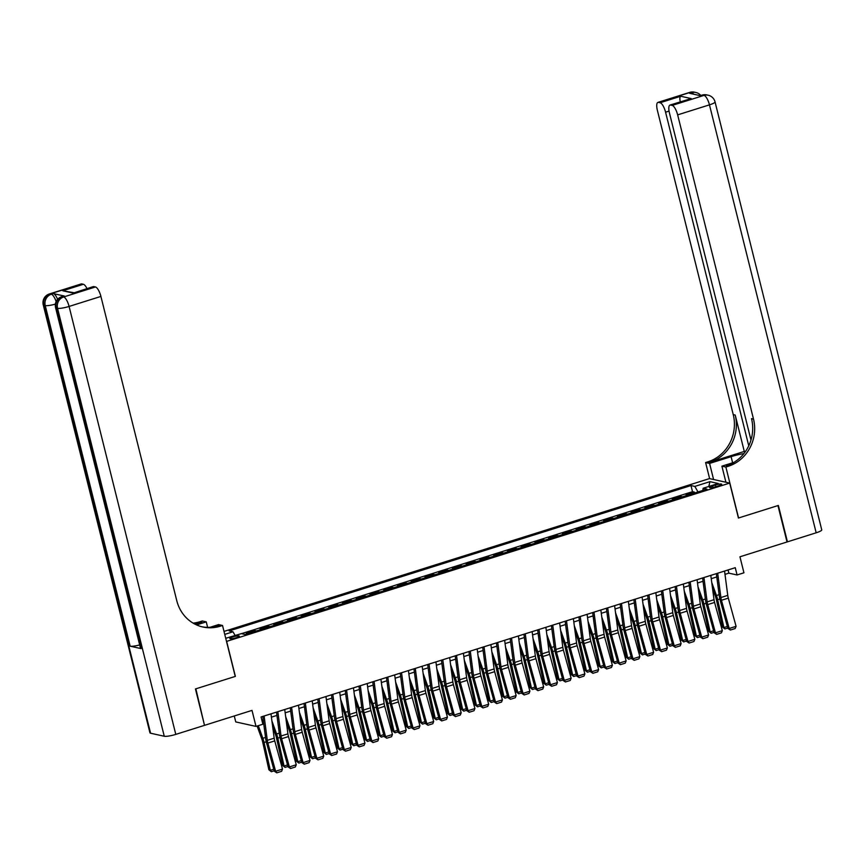 <?xml version="1.0" encoding="UTF-8"?>
<svg xmlns="http://www.w3.org/2000/svg" width="865" height="865" viewBox="0 0 865 865"><rect width="100%" height="100%" fill="white"/><g stroke="black" fill="none" stroke-linecap="round" stroke-linejoin="round"><path stroke-width="1.3" d="M236.286 637.689A4.876 0.843 -14 0 0 239.27 636.121A4.876 0.843 -14 0 0 232.782 636.91A4.876 0.843 -14 0 0 229.809 638.478A4.876 0.843 -14 0 0 236.286 637.689M234.264 715.982L235.745 721.918L255.997 726.405L262.874 724.243L261.057 716.966L735.261 567.689L737.067 574.966L743.943 572.803L739.953 556.79L787.031 541.977L777.949 505.582L738.44 518.027L729.725 483.092L226.511 641.419M729.725 483.092L709.473 478.594L224.013 631.418M226.662 641.452L235.377 676.387L195.858 688.821L204.454 725.108M687.956 495.094L686.096 494.683L694.346 492.077L694.573 493.007M682.463 496.824L680.604 496.413L680.831 497.332M680.604 496.413L672.354 499.008L674.213 499.419M660.471 503.744L658.611 503.333L666.861 500.738L667.088 501.657M646.728 508.069L644.868 507.658L653.107 505.063L653.345 505.993M632.985 512.394L631.115 511.983L639.365 509.388L639.592 510.318M619.232 516.729L617.372 516.308L625.622 513.713L625.849 514.643M605.489 521.054L603.629 520.644L611.879 518.038L612.106 518.968M591.746 525.379L589.887 524.968L598.137 522.374L598.364 523.293M578.004 529.704L576.144 529.293L584.383 526.699L584.621 527.618M564.261 534.029L562.391 533.619L570.64 531.024L570.868 531.953M550.508 538.354L548.648 537.943L556.898 535.349L557.125 536.278M536.765 542.69L534.905 542.269L543.155 539.673L543.382 540.603M523.022 547.015L521.163 546.604L529.402 543.999L529.639 544.928M509.28 551.34L507.42 550.929L515.659 548.334L515.897 549.253M495.537 555.665L493.666 555.254L501.916 552.659L502.143 553.578M481.783 559.99L479.924 559.579L488.174 556.984L488.401 557.914M468.041 564.315L466.181 563.904L474.431 561.309L474.658 562.239M454.298 568.651L452.438 568.229L460.677 565.634L460.915 566.564M440.555 572.976L438.696 572.565L446.935 569.959L447.173 570.889M426.813 577.301L424.942 576.89L433.192 574.295L433.419 575.214M413.059 581.626L411.199 581.215L419.449 578.62L419.676 579.539M399.316 585.951L397.457 585.54L405.707 582.945L405.934 583.875M385.574 590.276L383.714 589.865L391.953 587.27L392.191 588.2M371.831 594.612L369.961 594.19L378.21 591.595L378.448 592.525M358.088 598.937L356.218 598.526L364.468 595.92L364.695 596.85M344.335 603.262L342.475 602.851L350.725 600.256L350.952 601.175M330.592 607.587L328.732 607.176L336.982 604.581L337.209 605.5M316.85 611.912L314.99 611.501L323.229 608.906L323.467 609.836M303.107 616.237L301.236 615.826L309.486 613.231L309.724 614.161M289.353 620.573L287.494 620.151L295.743 617.556L295.971 618.486M275.611 624.898L273.751 624.487L282.001 621.881L282.228 622.811M261.868 629.223L260.008 628.812L268.258 626.217L268.485 627.136M248.125 633.548L246.266 633.137L254.505 630.542L254.743 631.461M715.42 485.006L712.403 485.957A4.725 0.822 -14 0 0 709.516 487.482A4.725 0.822 -14 0 0 715.798 486.714L718.815 485.762A4.725 0.822 -14 0 0 721.702 484.238A4.725 0.822 -14 0 0 715.42 485.006L715.842 486.692M225.733 638.294L241.313 633.634L245.141 634.488L706.975 489.103L703.137 488.26L702.845 490.401M224.749 634.38L232.988 631.796L229.16 630.942L690.984 485.557L694.822 486.411L709.938 481.654L718.264 483.492L703.137 488.26M694.346 492.077L692.508 491.677L241.454 633.667M254.505 630.542L256.375 630.953M268.258 626.217L270.118 626.628M282.001 621.881L283.861 622.303M295.743 617.556L297.603 617.967M309.486 613.231L311.346 613.642M323.229 608.906L325.099 609.317M336.982 604.581L338.842 604.992M350.725 600.256L352.585 600.667M364.468 595.92L366.328 596.342M378.21 591.595L380.07 592.006M391.953 587.27L393.824 587.681M405.707 582.945L407.566 583.356M419.449 578.62L421.309 579.031M433.192 574.295L435.052 574.706M446.935 569.959L448.794 570.381M460.677 565.634L462.548 566.045M474.431 561.309L476.291 561.72M488.174 556.984L490.033 557.395M501.916 552.659L503.776 553.07M515.659 548.334L517.529 548.745M529.402 543.999L531.272 544.42M543.155 539.673L545.015 540.084M556.898 535.349L558.758 535.759M570.64 531.024L572.5 531.434M584.383 526.699L586.254 527.109M598.137 522.374L599.996 522.784M611.879 518.038L613.739 518.459M625.622 513.713L627.482 514.124M639.365 509.388L641.225 509.799M653.107 505.063L654.978 505.474M666.861 500.738L668.721 501.149M255.997 726.405L252.007 710.392L204.929 725.216M725 574.36L728.86 573.149L737.067 574.966M261.857 720.156L263.198 719.734M271.415 717.15L276.941 715.409M285.158 712.825L290.694 711.084M298.901 708.489L304.437 706.748M312.643 704.164L318.179 702.423M326.397 699.839L331.922 698.098M340.14 695.514L345.665 693.773M353.882 691.189L359.418 689.448M367.625 686.864L373.161 685.123M381.368 682.528L386.904 680.787M395.121 678.203L400.646 676.462M408.864 673.878L414.389 672.137M422.607 669.553L428.143 667.812M436.349 665.228L441.885 663.487M450.092 660.903L455.628 659.162M463.845 656.567L469.371 654.827M477.588 652.242L483.113 650.502M491.331 647.917L496.867 646.177M505.074 643.592L510.61 641.852M518.816 639.267L524.352 637.527M532.57 634.942L538.095 633.202M546.312 630.607L551.838 628.866M560.055 626.282L565.591 624.541M573.798 621.957L579.334 620.216M587.54 617.632L593.076 615.891M601.294 613.307L606.819 611.566M615.037 608.982L620.573 607.241M628.779 604.646L634.315 602.905M642.522 600.321L648.058 598.58M656.276 595.996L661.801 594.255M670.018 591.671L675.543 589.93M683.761 587.346L689.297 585.605M697.504 583.021L703.04 581.28M711.246 578.685L716.782 576.944M728.06 569.959L728.86 573.149M698.001 491.925L694.822 486.411M692.508 491.677L690.984 485.557M232.988 631.796L235.172 635.57M708.824 486.465L709.938 481.654M724.556 571.062L727.757 595.38A7.612 2.476 -107.5 0 0 728.319 598.115L736.083 626.325L729.206 628.487L730.363 630.044L727.908 628.444L720.156 600.234A11.429 3.709 72.5 0 1 719.312 596.147L716.35 573.646M727.908 628.444L729.206 628.487L721.453 600.278A7.612 2.476 -107.5 0 1 720.891 597.542L717.691 573.225M736.083 626.325L735.174 628.531L730.363 630.044M712.511 588.265L715.42 596.331A7.612 2.476 72.5 0 1 716.231 599.121L722.459 626.995L723.897 627.558L717.669 599.683A11.429 3.709 -107.5 0 0 716.447 595.509L711.754 582.491M727.789 628.033L724.913 628.942L722.459 626.995M724.913 628.942L723.897 627.558L727.357 626.465M689.751 92.371A9.137 9.137 0 0 1 694.476 92.166A9.137 8.499 102.5 0 0 690.313 92.36L658.503 102.373A9.137 2.963 -107.5 0 0 657.93 102.394L689.751 92.371A9.137 2.963 72.5 0 1 690.313 92.36L691.686 92.663L689.621 93.312L700.574 95.734L704.002 95.388A9.137 2.963 72.5 0 1 709.462 104.86L677.652 114.872A9.137 2.963 -107.5 0 0 672.181 105.411L704.002 95.388A9.137 8.499 -77.5 0 1 708.165 95.204A9.137 9.137 0 0 1 715.052 101.919A9.137 1.589 -14 0 1 709.462 104.86L816.171 532.797L787.442 541.847L778.37 505.452L738.569 517.984L725.876 467.035L728.211 466.3A38.082 35.411 102.5 0 0 753.502 419.093L677.652 114.872M743.9 453.595A17.138 2.984 -14 0 0 731.098 456.655L709.581 463.424L705.613 462.548L707.948 461.813A38.082 35.411 102.5 0 0 733.239 414.605L657.389 110.385A9.137 2.963 -107.5 0 1 657.93 102.394M725.919 482.248L721.907 466.159L733.963 462.353M721.907 466.159L725.876 467.035M744.289 451.433L709.927 462.245A38.082 35.411 102.5 0 0 735.207 415.038L744.289 451.433L745.349 451.66M680.539 102.535C679.576 99.216 679.641 97.107 680.733 96.242L691.189 98.567L670.57 105.054L672.181 105.411M670.57 105.054A9.137 2.963 -107.5 0 0 670.007 105.065A9.137 2.963 -107.5 0 0 669.467 113.056L750.982 440.026M715.052 101.919L821.75 529.867A9.137 1.589 166 0 1 816.171 532.797M713.593 479.513L709.581 463.424M709.624 478.637L705.613 462.548M748.755 445.821L665.574 112.191A9.137 2.963 -107.5 0 0 660.114 102.73L680.733 96.242M658.503 102.373L660.114 102.73M728.211 466.3L726.243 465.857A38.082 35.411 102.5 0 0 751.523 418.649L753.502 419.093M691.189 98.567L670.007 105.065M64.324 296.025L62.258 296.673A9.137 2.963 -107.5 0 0 61.696 296.695L63.751 296.035A9.137 2.963 72.5 0 1 64.324 296.025L53.37 293.603A9.137 2.963 72.5 0 1 57.62 299.322M195.447 688.951L235.237 676.43L222.532 625.482L220.197 626.217A38.082 35.411 -77.5 0 1 202.886 627.006A38.082 35.411 -77.5 0 1 176.763 600.645L100.913 296.425L69.092 306.437L175.79 734.385L204.518 725.346L195.447 688.951M207.611 627.352L206.248 621.87L196.56 624.919M206.248 621.87L202.28 620.994L199.934 621.73A38.082 35.411 -77.5 0 1 193.111 623.135M195.198 624.271L201.913 622.162A38.082 35.411 -77.5 0 1 194.03 623.654M222.532 625.482L218.564 624.606L210 627.298M175.79 734.385A9.137 1.589 166 0 1 164.263 736.256L57.555 308.308L56.193 308.005A9.137 8.499 102.5 0 1 62.258 296.673L63.632 296.976L95.453 286.964L93.831 286.607A9.137 2.963 72.5 0 0 93.269 286.618L73.211 293.094L62.756 290.781L83.375 284.282L81.764 283.925L49.943 293.949L53.37 293.603M83.375 284.282A9.137 2.963 72.5 0 1 86.987 288.596M139.665 644.912A9.137 1.589 166 0 1 130.161 646.187L45.24 305.572L43.877 305.269A9.137 8.499 102.5 0 1 49.943 293.949A9.137 2.963 -107.5 0 0 49.37 293.959L81.191 283.947A9.137 2.963 72.5 0 1 81.764 283.925M164.263 736.256L150.575 733.217A9.137 1.589 166 0 1 149.948 732.839L43.25 304.891A9.137 1.589 -14 0 0 43.877 305.269L150.575 733.217M130.161 646.187L141.114 648.609A9.137 1.589 166 0 1 140.498 648.231L55.565 307.616A9.137 1.589 -14 0 0 56.193 308.005L141.114 648.609M95.453 286.964A9.137 2.963 72.5 0 1 100.913 296.425M220.197 626.217L218.229 625.784A38.082 35.411 -77.5 0 1 201.902 626.779M62.756 290.781L73.947 292.705M710.814 575.387L714.014 599.715A7.612 2.476 -107.5 0 0 714.577 602.44L722.329 630.65L715.463 632.812L716.62 634.369L714.166 632.769L706.402 604.559A11.429 3.709 72.5 0 1 705.559 600.472L702.596 577.971M714.166 632.769L715.463 632.812L707.711 604.603A7.612 2.476 -107.5 0 1 707.148 601.878L703.937 577.55M722.329 630.65L721.432 632.856L716.62 634.369M697.071 579.712L700.272 604.04A7.612 2.476 -107.5 0 0 700.834 606.765L708.586 634.975L701.72 637.137L702.877 638.705L700.412 637.094L692.66 608.895A11.429 3.709 72.5 0 1 691.816 604.797L688.854 582.296M700.412 637.094L701.72 637.137L693.957 608.928A7.612 2.476 -107.5 0 1 693.395 606.203L690.194 581.875M708.586 634.975L707.689 637.191L702.877 638.705M683.328 584.037L686.529 608.365A7.612 2.476 -107.5 0 0 687.091 611.09L694.844 639.3L687.967 641.462L689.135 643.03L686.669 641.43L678.917 613.22A11.429 3.709 72.5 0 1 678.074 609.122L675.111 586.621M686.669 641.43L687.967 641.462L680.214 613.253A7.612 2.476 -107.5 0 1 679.652 610.528L676.452 586.2M694.844 639.3L693.946 641.516L689.135 643.03M669.575 588.362L672.786 612.69A7.612 2.476 -107.5 0 0 673.348 615.426L681.101 643.625L674.224 645.787L675.392 647.355L672.927 645.755L665.174 617.545A11.429 3.709 72.5 0 1 664.331 613.447L661.368 590.946M672.927 645.755L674.224 645.787L666.472 617.588A7.612 2.476 -107.5 0 1 665.909 614.853L662.709 590.525M681.101 643.625L680.204 645.841L675.392 647.355M698.769 592.59L701.677 600.667A7.612 2.476 72.5 0 1 702.488 603.446L708.716 631.32L710.154 631.883L703.926 604.019A11.429 3.709 -107.5 0 0 702.704 599.834L698.001 586.816M714.047 632.358L711.171 633.266L708.716 631.32M711.171 633.266L710.154 631.883L713.614 630.79M685.015 596.915L687.935 604.992A7.612 2.476 72.5 0 1 688.745 607.771L694.973 635.645L696.401 636.207L690.173 608.344A11.429 3.709 -107.5 0 0 688.962 604.159L684.258 591.141M700.304 636.683L697.428 637.591L694.973 635.645M697.428 637.591L696.401 636.207L699.871 635.115M671.272 601.24L674.192 609.317A7.612 2.476 72.5 0 1 675.003 612.106L681.231 639.97L682.658 640.533L676.43 612.669A11.429 3.709 -107.5 0 0 675.208 608.484L670.516 595.466M686.561 641.008L683.685 641.916L681.231 639.97M683.685 641.916L682.658 640.533L686.129 639.44M657.53 605.565L660.449 613.642A7.612 2.476 72.5 0 1 661.26 616.431L667.488 644.295L668.915 644.857L662.687 616.994A11.429 3.709 -107.5 0 0 661.466 612.82L656.773 599.802M672.808 645.344L669.932 646.241L667.488 644.295M669.932 646.241L668.915 644.857L672.386 643.776M655.832 592.687L659.033 617.015A7.612 2.476 -107.5 0 0 659.595 619.751L667.358 647.961L660.482 650.123L661.639 651.68L659.184 650.08L651.432 621.87A11.429 3.709 72.5 0 1 650.588 617.772L647.626 595.271M659.184 650.08L660.482 650.123L652.729 621.913A7.612 2.476 -107.5 0 1 652.167 619.178L648.966 594.85M667.358 647.961L666.45 650.166L661.639 651.68M643.787 609.89L646.696 617.967A7.612 2.476 72.5 0 1 647.507 620.756L653.735 648.62L655.173 649.193L648.945 621.319A11.429 3.709 -107.5 0 0 647.723 617.145L643.03 604.127M659.065 649.669L656.189 650.567L653.735 648.62M656.189 650.567L655.173 649.193L658.633 648.101M642.09 597.012L645.29 621.34A7.612 2.476 -107.5 0 0 645.852 624.076L653.605 652.286L646.739 654.448L647.896 656.005L645.431 654.405L637.678 626.195A11.429 3.709 72.5 0 1 636.835 622.108L633.872 599.607M645.431 654.405L646.739 654.448L638.986 626.238A7.612 2.476 -107.5 0 1 638.424 623.503L635.213 599.185M653.605 652.286L652.707 654.491L647.896 656.005M630.044 614.226L632.953 622.292A7.612 2.476 72.5 0 1 633.764 625.081L639.992 652.956L641.43 653.518L635.202 625.644A11.429 3.709 -107.5 0 0 633.98 621.47L629.277 608.452M645.322 653.994L642.446 654.902L639.992 652.956M642.446 654.902L641.43 653.518L644.89 652.426M628.347 601.348L631.547 625.676A7.612 2.476 -107.5 0 0 632.11 628.401L639.862 656.611L632.985 658.773L634.153 660.33L631.688 658.73L623.935 630.52A11.429 3.709 72.5 0 1 623.092 626.433L620.129 603.932M631.688 658.73L632.985 658.773L625.233 630.563A7.612 2.476 -107.5 0 1 624.671 627.839L621.47 603.51M639.862 656.611L638.965 658.816L634.153 660.33M616.291 618.551L619.21 626.628A7.612 2.476 72.5 0 1 620.021 629.406L626.249 657.281L627.676 657.843L621.448 629.969A11.429 3.709 -107.5 0 0 620.237 625.795L615.534 612.777M631.58 658.319L628.704 659.227L626.249 657.281M628.704 659.227L627.676 657.843L631.147 656.751M614.604 605.673L617.805 630.001A7.612 2.476 -107.5 0 0 618.367 632.726L626.119 660.936L619.243 663.098L620.41 664.666L617.945 663.055L610.193 634.856A11.429 3.709 72.5 0 1 609.349 630.758L606.387 608.257M617.945 663.055L619.243 663.098L611.49 634.888A7.612 2.476 -107.5 0 1 610.928 632.164L607.727 607.836M626.119 660.936L625.222 663.152L620.41 664.666M602.548 622.876L605.468 630.953A7.612 2.476 72.5 0 1 606.279 633.731L612.507 661.606L613.934 662.168L607.706 634.304A11.429 3.709 -107.5 0 0 606.484 630.12L601.791 617.102M617.837 662.644L614.961 663.552L612.507 661.606M614.961 663.552L613.934 662.168L617.405 661.076M600.851 609.998L604.062 634.326A7.612 2.476 -107.5 0 0 604.624 637.051L612.377 665.261L605.5 667.423L606.668 668.991L604.202 667.391L596.45 639.181A11.429 3.709 72.5 0 1 595.607 635.083L592.644 612.582M604.202 667.391L605.5 667.423L597.747 639.213A7.612 2.476 -107.5 0 1 597.185 636.489L593.985 612.16M612.377 665.261L611.479 667.477L606.668 668.991M588.805 627.201L591.714 635.278A7.612 2.476 72.5 0 1 592.536 638.067L598.764 665.931L600.191 666.493L593.963 638.63A11.429 3.709 -107.5 0 0 592.741 634.445L588.049 621.427M604.084 666.969L601.207 667.877L598.764 665.931M601.207 667.877L600.191 666.493L603.662 665.401M587.108 614.323L590.308 638.651A7.612 2.476 -107.5 0 0 590.871 641.387L598.623 669.586L591.757 671.748L592.914 673.316L590.46 671.716L582.707 643.506A11.429 3.709 72.5 0 1 581.864 639.408L578.901 616.907M590.46 671.716L591.757 671.748L584.005 643.549A7.612 2.476 -107.5 0 1 583.442 640.814L580.242 616.486M598.623 669.586L597.726 671.802L592.914 673.316M575.063 631.526L577.971 639.603A7.612 2.476 72.5 0 1 578.782 642.392L585.01 670.256L586.448 670.818L580.22 642.955A11.429 3.709 -107.5 0 0 578.999 638.781L574.306 625.763M590.341 671.305L587.465 672.202L585.01 670.256M587.465 672.202L586.448 670.818L589.908 669.737M573.365 618.648L576.566 642.976A7.612 2.476 -107.5 0 0 577.128 645.712L584.881 673.911L578.015 676.084L579.172 677.641L576.706 676.041L568.954 647.831A11.429 3.709 72.5 0 1 568.11 643.733L565.148 621.232M576.706 676.041L578.015 676.084L570.262 647.874A7.612 2.476 -107.5 0 1 569.7 645.139L566.488 620.811M584.881 673.911L583.983 676.127L579.172 677.641M561.32 635.851L564.229 643.928A7.612 2.476 72.5 0 1 565.04 646.717L571.268 674.581L572.706 675.154L566.478 647.279A11.429 3.709 -107.5 0 0 565.256 643.106L560.552 630.088M576.598 675.63L573.722 676.527L571.268 674.581M573.722 676.527L572.706 675.154L576.166 674.062M559.623 622.973L562.823 647.301A7.612 2.476 -107.5 0 0 563.385 650.037L571.138 678.246L564.261 680.409L565.429 681.966L562.964 680.366L555.211 652.156A11.429 3.709 72.5 0 1 554.368 648.058L551.405 625.568M562.964 680.366L564.261 680.409L556.509 652.199A7.612 2.476 -107.5 0 1 555.946 649.464L552.746 625.146M571.138 678.246L570.24 680.452L565.429 681.966M547.567 640.187L550.486 648.253A7.612 2.476 72.5 0 1 551.297 651.042L557.525 678.917L558.952 679.479L552.724 651.605A11.429 3.709 -107.5 0 0 551.513 647.431L546.81 634.413M562.856 679.955L559.979 680.863L557.525 678.917M559.979 680.863L558.952 679.479L562.423 678.387M545.88 627.309L549.08 651.637A7.612 2.476 -107.5 0 0 549.643 654.362L557.395 682.572L550.518 684.734L551.686 686.291L549.221 684.691L541.468 656.481A11.429 3.709 72.5 0 1 540.625 652.394L537.662 629.893M549.221 684.691L550.518 684.734L542.766 656.524A7.612 2.476 -107.5 0 1 542.204 653.799L539.003 629.471M557.395 682.572L556.498 684.777L551.686 686.291M533.824 644.512L536.743 652.588A7.612 2.476 72.5 0 1 537.554 655.367L543.782 683.242L545.21 683.804L538.982 655.929A11.429 3.709 -107.5 0 0 537.76 651.756L533.067 638.738M549.113 684.28L546.237 685.188L543.782 683.242M546.237 685.188L545.21 683.804L548.68 682.712M532.126 631.634L535.338 655.962A7.612 2.476 -107.5 0 0 535.9 658.687L543.653 686.896L536.776 689.059L537.943 690.627L535.478 689.016L527.726 660.817A11.429 3.709 72.5 0 1 526.882 656.719L523.92 634.218M535.478 689.016L536.776 689.059L529.023 660.849A7.612 2.476 -107.5 0 1 528.461 658.124L525.26 633.796M543.653 686.896L542.755 689.102L537.943 690.627M520.081 648.837L522.99 656.913A7.612 2.476 72.5 0 1 523.812 659.692L530.04 687.567L531.467 688.129L525.239 660.265A11.429 3.709 -107.5 0 0 524.017 656.081L519.324 643.063M535.359 688.605L532.483 689.513L530.04 687.567M532.483 689.513L531.467 688.129L534.927 687.037M518.384 635.959L521.584 660.287A7.612 2.476 -107.5 0 0 522.146 663.012L529.899 691.221L523.033 693.384L524.19 694.952L521.736 693.352L513.983 665.142A11.429 3.709 72.5 0 1 513.129 661.044L510.177 638.543M521.736 693.352L523.033 693.384L515.281 665.174A7.612 2.476 -107.5 0 1 514.718 662.449L511.518 638.121M529.899 691.221L529.002 693.438L524.19 694.952M506.339 653.162L509.247 661.238A7.612 2.476 72.5 0 1 510.058 664.028L516.286 691.892L517.724 692.454L511.496 664.59A11.429 3.709 -107.5 0 0 510.274 660.406L505.571 647.388M521.617 692.93L518.74 693.838L516.286 691.892M518.74 693.838L517.724 692.454L521.184 691.362M504.641 640.284L507.842 664.612A7.612 2.476 -107.5 0 0 508.404 667.348L516.156 695.547L509.29 697.709L510.447 699.277L507.982 697.677L500.23 669.467A11.429 3.709 72.5 0 1 499.386 665.369L496.424 642.868M507.982 697.677L509.29 697.709L501.538 669.51A7.612 2.476 -107.5 0 1 500.965 666.774L497.764 642.446M516.156 695.547L515.259 697.763L510.447 699.277M492.596 657.487L495.504 665.563A7.612 2.476 72.5 0 1 496.315 668.353L502.543 696.217L503.971 696.779L497.743 668.915A11.429 3.709 -107.5 0 0 496.532 664.742L491.828 651.723M507.874 697.266L504.998 698.163L502.543 696.217M504.998 698.163L503.971 696.779L507.441 695.698M490.898 644.609L494.099 668.937A7.612 2.476 -107.5 0 0 494.661 671.673L502.414 699.871L495.537 702.045L496.705 703.602L494.239 702.002L486.487 673.792A11.429 3.709 72.5 0 1 485.643 669.694L482.681 647.193M494.239 702.002L495.537 702.045L487.784 673.835A7.612 2.476 -107.5 0 1 487.222 671.099L484.022 646.771M502.414 699.871L501.516 702.088L496.705 703.602M478.842 661.812L481.762 669.888A7.612 2.476 72.5 0 1 482.573 672.678L488.801 700.542L490.228 701.115L484 673.24A11.429 3.709 -107.5 0 0 482.789 669.067L478.086 656.048M494.131 701.591L491.255 702.488L488.801 700.542M491.255 702.488L490.228 701.115L493.699 700.023M477.156 648.934L480.356 673.262A7.612 2.476 -107.5 0 0 480.918 675.998L488.671 704.207L481.794 706.37L482.962 707.927L480.497 706.327L472.744 678.117A11.429 3.709 72.5 0 1 471.901 674.019L468.938 651.529M480.497 706.327L481.794 706.37L474.042 678.16A7.612 2.476 -107.5 0 1 473.479 675.424L470.279 651.107M488.671 704.207L487.774 706.413L482.962 707.927M465.1 666.147L468.019 674.213A7.612 2.476 72.5 0 1 468.83 677.003L475.058 704.878L476.485 705.44L470.257 677.565A11.429 3.709 -107.5 0 0 469.035 673.392L464.343 660.373M480.389 705.916L477.502 706.824L475.058 704.878M477.502 706.824L476.485 705.44L479.956 704.348M463.402 653.27L466.603 677.598A7.612 2.476 -107.5 0 0 467.176 680.323L474.928 708.532L468.052 710.695L469.219 712.252L466.754 710.652L459.001 682.442A11.429 3.709 72.5 0 1 458.158 678.355L455.195 655.854M466.754 710.652L468.052 710.695L460.299 682.485A7.612 2.476 -107.5 0 1 459.737 679.76L456.536 655.432M474.928 708.532L474.02 710.738L469.219 712.252M451.357 670.472L454.266 678.549A7.612 2.476 72.5 0 1 455.087 681.328L461.315 709.203L462.743 709.765L456.515 681.89A11.429 3.709 -107.5 0 0 455.293 677.717L450.6 664.698M466.635 710.241L463.759 711.149L461.315 709.203M463.759 711.149L462.743 709.765L466.203 708.673M449.659 657.595L452.86 681.923A7.612 2.476 -107.5 0 0 453.422 684.648L461.175 712.857L454.309 715.02L455.466 716.588L453.011 714.977L445.259 686.778A11.429 3.709 72.5 0 1 444.405 682.68L441.453 660.179M453.011 714.977L454.309 715.02L446.556 686.81A7.612 2.476 -107.5 0 1 445.994 684.085L442.793 659.757M461.175 712.857L460.277 715.063L455.466 716.588M437.614 674.797L440.523 682.874A7.612 2.476 72.5 0 1 441.334 685.653L447.562 713.528L449 714.09L442.772 686.226A11.429 3.709 -107.5 0 0 441.55 682.042L436.847 669.023M452.892 714.566L450.016 715.474L447.562 713.528M450.016 715.474L449 714.09L452.46 712.998M435.917 661.92L439.117 686.248A7.612 2.476 -107.5 0 0 439.68 688.973L447.432 717.182L440.566 719.345L441.723 720.913L439.258 719.312L431.505 691.103A11.429 3.709 72.5 0 1 430.662 687.005L427.699 664.504M439.258 719.312L440.566 719.345L432.814 691.135A7.612 2.476 -107.5 0 1 432.24 688.41L429.04 664.082M447.432 717.182L446.535 719.399L441.723 720.913M423.861 679.122L426.78 687.199A7.612 2.476 72.5 0 1 427.591 689.989L433.819 717.853L435.246 718.415L429.018 690.551A11.429 3.709 -107.5 0 0 427.807 686.367L423.104 673.348M439.15 718.891L436.274 719.799L433.819 717.853M436.274 719.799L435.246 718.415L438.717 717.323M422.174 666.245L425.375 690.573A7.612 2.476 -107.5 0 0 425.937 693.308L433.689 721.507L426.813 723.67L427.98 725.238L425.515 723.637L417.763 695.428A11.429 3.709 72.5 0 1 416.919 691.33L413.957 668.829M425.515 723.637L426.813 723.67L419.06 695.471A7.612 2.476 -107.5 0 1 418.498 692.735L415.297 668.407M433.689 721.507L432.792 723.724L427.98 725.238M410.118 683.447L413.038 691.524A7.612 2.476 72.5 0 1 413.848 694.314L420.076 722.178L421.504 722.74L415.276 694.876A11.429 3.709 -107.5 0 0 414.065 690.702L409.361 677.684M425.407 723.226L422.531 724.124L420.076 722.178M422.531 724.124L421.504 722.74L424.975 721.659M408.431 670.57L411.632 694.898A7.612 2.476 -107.5 0 0 412.194 697.633L419.947 725.832L413.07 728.006L414.238 729.563L411.772 727.962L404.02 699.753A11.429 3.709 72.5 0 1 403.177 695.655L400.214 673.154M411.772 727.962L413.07 728.006L405.317 699.796A7.612 2.476 -107.5 0 1 404.755 697.06L401.555 672.732M419.947 725.832L419.049 728.049L414.238 729.563M396.375 687.772L399.295 695.849A7.612 2.476 72.5 0 1 400.106 698.639L406.334 726.503L407.761 727.076L401.533 699.201A11.429 3.709 -107.5 0 0 400.311 695.028L395.619 682.009M411.654 727.552L408.777 728.449L406.334 726.503M408.777 728.449L407.761 727.076L411.232 725.984M394.678 674.895L397.878 699.223A7.612 2.476 -107.5 0 0 398.441 701.958L406.204 730.168L399.327 732.331L400.495 733.888L398.03 732.287L390.277 704.078A11.429 3.709 72.5 0 1 389.434 699.98L386.471 677.49M398.03 732.287L399.327 732.331L391.575 704.121A7.612 2.476 -107.5 0 1 391.012 701.385L387.812 677.068M406.204 730.168L405.296 732.374L400.495 733.888M382.633 692.108L385.541 700.174A7.612 2.476 72.5 0 1 386.363 702.964L392.591 730.838L394.018 731.401L387.79 703.526A11.429 3.709 -107.5 0 0 386.568 699.352L381.876 686.334M397.911 731.877L395.035 732.785L392.591 730.838M395.035 732.785L394.018 731.401L397.478 730.309M380.935 679.23L384.136 703.559A7.612 2.476 -107.5 0 0 384.698 706.283L392.45 734.493L385.585 736.656L386.742 738.213L384.287 736.612L376.524 708.403A11.429 3.709 72.5 0 1 375.68 704.315L372.729 681.815M384.287 736.612L385.585 736.656L377.832 708.446A7.612 2.476 -107.5 0 1 377.27 705.721L374.069 681.393M392.45 734.493L391.553 736.699L386.742 738.213M368.89 696.433L371.799 704.51A7.612 2.476 72.5 0 1 372.61 707.289L378.838 735.163L380.276 735.726L374.048 707.851A11.429 3.709 -107.5 0 0 372.826 703.678L368.122 690.659M384.168 736.202L381.292 737.11L378.838 735.163M381.292 737.11L380.276 735.726L383.736 734.634M367.193 683.555L370.393 707.884A7.612 2.476 -107.5 0 0 370.955 710.608L378.708 738.818L371.842 740.981L372.999 742.548L370.534 740.937L362.781 712.738A11.429 3.709 72.5 0 1 361.938 708.64L358.975 686.14M370.534 740.937L371.842 740.981L364.079 712.771A7.612 2.476 -107.5 0 1 363.516 710.046L360.316 685.718M378.708 738.818L377.81 741.024L372.999 742.548M355.137 700.758L358.056 708.835A7.612 2.476 72.5 0 1 358.867 711.614L365.095 739.488L366.522 740.051L360.294 712.187A11.429 3.709 -107.5 0 0 359.083 708.002L354.38 694.984M370.425 740.527L367.549 741.435L365.095 739.488M367.549 741.435L366.522 740.051L369.993 738.959M353.45 687.88L356.65 712.209A7.612 2.476 -107.5 0 0 357.213 714.933L364.965 743.143L358.088 745.306L359.256 746.873L356.791 745.273L349.038 717.063A11.429 3.709 72.5 0 1 348.195 712.965L345.232 690.465M356.791 745.273L358.088 745.306L350.336 717.096A7.612 2.476 -107.5 0 1 349.774 714.371L346.573 690.043M364.965 743.143L364.068 745.36L359.256 746.873M341.394 705.083L344.313 713.16A7.612 2.476 72.5 0 1 345.124 715.95L351.352 743.813L352.779 744.376L346.551 716.512A11.429 3.709 -107.5 0 0 345.33 712.327L340.637 699.309M356.683 744.851L353.807 745.76L351.352 743.813M353.807 745.76L352.779 744.376L356.25 743.284M339.707 692.205L342.908 716.534A7.612 2.476 -107.5 0 0 343.47 719.269L351.222 747.468L344.346 749.631L345.513 751.198L343.048 749.598L335.296 721.388A11.429 3.709 72.5 0 1 334.452 717.29L331.49 694.79M343.048 749.598L344.346 749.631L336.593 721.432A7.612 2.476 -107.5 0 1 336.031 718.696L332.83 694.368M351.222 747.468L350.325 749.685L345.513 751.198M327.651 709.408L330.571 717.485A7.612 2.476 72.5 0 1 331.382 720.275L337.61 748.139L339.037 748.701L332.809 720.837A11.429 3.709 -107.5 0 0 331.587 716.663L326.894 703.645M342.929 749.187L340.053 750.085L337.61 748.139M340.053 750.085L339.037 748.701L342.508 747.62M325.954 696.53L329.154 720.859A7.612 2.476 -107.5 0 0 329.716 723.594L337.48 751.793L330.603 753.966L331.76 755.523L329.305 753.923L321.553 725.713A11.429 3.709 72.5 0 1 320.71 721.615L317.747 699.115M329.305 753.923L330.603 753.966L322.85 725.757A7.612 2.476 -107.5 0 1 322.288 723.021L319.088 698.693M337.48 751.793L336.571 754.01L331.76 755.523M313.909 713.733L316.817 721.81A7.612 2.476 72.5 0 1 317.628 724.6L323.856 752.463L325.294 753.037L319.066 725.162A11.429 3.709 -107.5 0 0 317.844 720.988L313.152 707.97M329.187 753.512L326.31 754.41L323.856 752.463M326.31 754.41L325.294 753.037L328.754 751.945M312.211 700.855L315.411 725.184A7.612 2.476 -107.5 0 0 315.974 727.919L323.726 756.129L316.86 758.291L318.017 759.848L315.563 758.248L307.799 730.038A11.429 3.709 72.5 0 1 306.956 725.94L304.004 703.45M315.563 758.248L316.86 758.291L309.108 730.082A7.612 2.476 -107.5 0 1 308.546 727.346L305.334 703.029M323.726 756.129L322.829 758.335L318.017 759.848M300.166 718.069L303.074 726.135A7.612 2.476 72.5 0 1 303.885 728.925L310.113 756.799L311.551 757.362L305.323 729.487A11.429 3.709 -107.5 0 0 304.102 725.313L299.398 712.295M315.444 757.837L312.568 758.746L310.113 756.799M312.568 758.746L311.551 757.362L315.011 756.27M298.468 705.191L301.669 729.519A7.612 2.476 -107.5 0 0 302.231 732.244L309.984 760.454L303.118 762.616L304.275 764.173L301.809 762.573L294.057 734.363A11.429 3.709 72.5 0 1 293.213 730.276L290.251 707.775M301.809 762.573L303.118 762.616L295.354 734.407A7.612 2.476 -107.5 0 1 294.792 731.682L291.591 707.354M309.984 760.454L309.086 762.66L304.275 764.173M286.412 722.394L289.332 730.471A7.612 2.476 72.5 0 1 290.143 733.25L296.371 761.124L297.798 761.687L291.57 733.812A11.429 3.709 -107.5 0 0 290.359 729.638L285.655 716.62M301.701 762.162L298.825 763.071L296.371 761.124M298.825 763.071L297.798 761.687L301.269 760.595M284.726 709.516L287.926 733.844A7.612 2.476 -107.5 0 0 288.488 736.569L296.241 764.779L289.364 766.941L290.532 768.509L288.067 766.898L280.314 738.699A11.429 3.709 72.5 0 1 279.471 734.601L276.508 712.1M288.067 766.898L289.364 766.941L281.612 738.732A7.612 2.476 -107.5 0 1 281.049 736.007L277.849 711.679M296.241 764.779L295.343 766.985L290.532 768.509M272.67 726.719L275.589 734.796A7.612 2.476 72.5 0 1 276.4 737.575L282.628 765.449L284.055 766.012L277.827 738.148A11.429 3.709 -107.5 0 0 276.605 733.963L271.913 720.945M287.959 766.487L285.082 767.396L282.628 765.449M285.082 767.396L284.055 766.012L287.526 764.92M270.972 713.841L274.183 738.169A7.612 2.476 -107.5 0 0 274.746 740.894L282.498 769.104L275.621 771.266L276.789 772.834L274.324 771.234L266.571 743.024A11.429 3.709 72.5 0 1 265.728 738.926L262.765 716.425M274.324 771.234L275.621 771.266L267.869 743.057A7.612 2.476 -107.5 0 1 267.307 740.332L264.106 716.004M282.498 769.104L281.601 771.321L276.789 772.834M257.121 726.049L261.846 739.121A7.612 2.476 72.5 0 1 262.657 741.91L268.885 769.774L270.312 770.337L264.085 742.473A11.429 3.709 -107.5 0 0 262.863 738.288L258.311 725.681M274.205 770.812L271.329 771.721L268.885 769.774M271.329 771.721L270.312 770.337L273.783 769.245M712.782 487.46L712.403 485.957M727.757 595.38L720.891 597.542M728.319 598.115L721.453 600.278M717.669 599.683L719.842 599.002M716.447 595.509L719.118 594.666M709.927 462.245L707.948 461.813M735.207 415.038L733.239 414.605M669.056 111.098L665.574 112.191M702.066 95.107A9.137 2.963 72.5 0 1 702.64 95.085A9.137 8.499 102.5 0 1 706.791 94.901A9.137 9.137 0 0 0 702.066 95.107L700.272 95.669M700.845 95.496A9.137 9.137 0 0 0 695.838 92.469A9.137 8.499 -77.5 0 0 691.686 92.663A9.137 2.963 72.5 0 1 693.622 94.199M732.623 462.775L731.098 456.655M201.913 622.162L199.934 621.73M93.831 286.607L73.211 293.094M56.149 301.561A9.137 2.963 -107.5 0 0 51.305 294.251A9.137 8.499 -77.5 0 0 45.24 305.572A9.137 1.589 -14 0 0 55.392 304.123M69.092 306.437A9.137 2.963 -107.5 0 0 63.632 296.976A9.137 8.499 -77.5 0 0 57.555 308.308A9.137 1.589 -14 0 0 69.092 306.437M714.014 599.715L707.148 601.878M714.577 602.44L707.711 604.603M700.272 604.04L693.395 606.203M700.834 606.765L693.957 608.928M686.529 608.365L679.652 610.528M687.091 611.09L680.214 613.253M672.786 612.69L665.909 614.853M673.348 615.426L666.472 617.588M703.926 604.019L706.089 603.327M702.704 599.834L705.364 598.991M690.173 608.344L692.346 607.652M688.962 604.159L691.622 603.327M676.43 612.669L678.603 611.988M675.208 608.484L677.879 607.652M662.687 616.994L664.861 616.312M661.466 612.82L664.136 611.977M659.033 617.015L652.167 619.178M659.595 619.751L652.729 621.913M648.945 621.319L651.118 620.638M647.723 617.145L650.394 616.302M645.29 621.34L638.424 623.503M645.852 624.076L638.986 626.238M635.202 625.644L637.364 624.962M633.98 621.47L636.64 620.627M631.547 625.676L624.671 627.839M632.11 628.401L625.233 630.563M621.448 629.969L623.622 629.288M620.237 625.795L622.897 624.952M617.805 630.001L610.928 632.164M618.367 632.726L611.49 634.888M607.706 634.304L609.879 633.613M606.484 630.12L609.155 629.288M604.062 634.326L597.185 636.489M604.624 637.051L597.747 639.213M593.963 638.63L596.136 637.948M592.741 634.445L595.412 633.613M590.308 638.651L583.442 640.814M590.871 641.387L584.005 643.549M580.22 642.955L582.383 642.273M578.999 638.781L581.669 637.938M576.566 642.976L569.7 645.139M577.128 645.712L570.262 647.874M566.478 647.279L568.64 646.598M565.256 643.106L567.916 642.263M562.823 647.301L555.946 649.464M563.385 650.037L556.509 652.199M552.724 651.605L554.898 650.923M551.513 647.431L554.173 646.587M549.08 651.637L542.204 653.799M549.643 654.362L542.766 656.524M538.982 655.929L541.155 655.248M537.76 651.756L540.43 650.913M535.338 655.962L528.461 658.124M535.9 658.687L529.023 660.849M525.239 660.265L527.412 659.573M524.017 656.081L526.688 655.248M521.584 660.287L514.718 662.449M522.146 663.012L515.281 665.174M511.496 664.59L513.659 663.909M510.274 660.406L512.945 659.573M507.842 664.612L500.965 666.774M508.404 667.348L501.538 669.51M497.743 668.915L499.916 668.234M496.532 664.742L499.192 663.898M494.099 668.937L487.222 671.099M494.661 671.673L487.784 673.835M484 673.24L486.173 672.559M482.789 669.067L485.449 668.223M480.356 673.262L473.479 675.424M480.918 675.998L474.042 678.16M470.257 677.565L472.431 676.884M469.035 673.392L471.706 672.548M466.603 677.598L459.737 679.76M467.176 680.323L460.299 682.485M456.515 681.89L458.688 681.209M455.293 677.717L457.963 676.873M452.86 681.923L445.994 684.085M453.422 684.648L446.556 686.81M442.772 686.226L444.934 685.534M441.55 682.042L444.221 681.209M439.117 686.248L432.24 688.41M439.68 688.973L432.814 691.135M429.018 690.551L431.192 689.87M427.807 686.367L430.467 685.534M425.375 690.573L418.498 692.735M425.937 693.308L419.06 695.471M415.276 694.876L417.449 694.195M414.065 690.702L416.725 689.859M411.632 694.898L404.755 697.06M412.194 697.633L405.317 699.796M401.533 699.201L403.706 698.52M400.311 695.028L402.982 694.184M397.878 699.223L391.012 701.385M398.441 701.958L391.575 704.121M387.79 703.526L389.964 702.845M386.568 699.352L389.239 698.509M384.136 703.559L377.27 705.721M384.698 706.283L377.832 708.446M374.048 707.851L376.21 707.17M372.826 703.678L375.486 702.834M370.393 707.884L363.516 710.046M370.955 710.608L364.079 712.771M360.294 712.187L362.467 711.495M359.083 708.002L361.743 707.17M356.65 712.209L349.774 714.371M357.213 714.933L350.336 717.096M346.551 716.512L348.725 715.831M345.33 712.327L348 711.495M342.908 716.534L336.031 718.696M343.47 719.269L336.593 721.432M332.809 720.837L334.982 720.156M331.587 716.663L334.258 715.82M329.154 720.859L322.288 723.021M329.716 723.594L322.85 725.757M319.066 725.162L321.239 724.481M317.844 720.988L320.515 720.145M315.411 725.184L308.546 727.346M315.974 727.919L309.108 730.082M305.323 729.487L307.486 728.806M304.102 725.313L306.761 724.47M301.669 729.519L294.792 731.682M302.231 732.244L295.354 734.407M291.57 733.812L293.743 733.131M290.359 729.638L293.019 728.795M287.926 733.844L281.049 736.007M288.488 736.569L281.612 738.732M277.827 738.148L280 737.456M276.605 733.963L279.276 733.131M274.183 738.169L267.307 740.332M274.746 740.894L267.869 743.057M264.085 742.473L266.258 741.792M262.863 738.288L265.533 737.456M706.791 94.901L708.165 95.204M694.476 92.166L695.838 92.469M49.37 293.959A9.137 9.137 0 0 0 43.25 304.891M61.696 296.695A9.137 9.137 0 0 0 55.565 307.616"/></g></svg>
